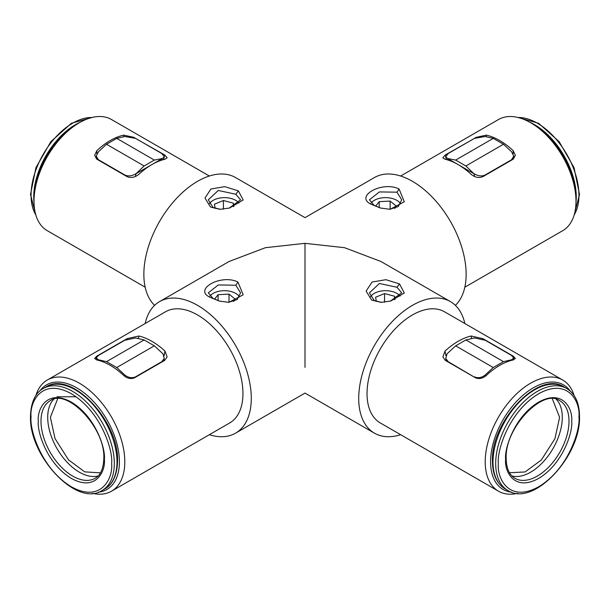 <?xml version="1.0" encoding="UTF-8"?>
<svg xmlns="http://www.w3.org/2000/svg" width="610" height="610" viewBox="0 0 610 610"><rect width="100%" height="100%" fill="white"/><g stroke="black" fill="none" stroke-linecap="round" stroke-linejoin="round"><path stroke-width="0.91" d="M390.293 301.172L401.716 292.838L396.988 287.287L379.412 283.498L369.431 292.838L374.159 300.471L381.486 302.362M399.535 283.924L404.323 292.998L390.705 301.065L381.059 302.354L371.612 300.044L366.137 291.084L372.054 282.041L385.886 279.693L399.535 283.924L396.988 287.287M389.66 209.321L398.345 206.508L401.716 199.798L396.988 192.188L379.412 191.921L369.431 199.798L374.159 205.364L380.846 208.14M399.092 189.008L404.323 201.75L390.08 209.321L380.434 208.025L372.047 204.625C353.19 197.007 381.936 180.438 399.092 189.008L396.988 192.188M229.154 208.14L240.569 199.805L235.841 194.254L218.266 190.465L208.285 199.798L213.012 207.43L220.34 209.321M238.388 190.892L243.184 199.966L229.566 208.025L219.92 209.321L210.465 207.011L204.99 198.052L210.915 189.008L224.739 186.652L238.388 190.892L235.841 194.254M228.514 302.362L237.206 299.54L240.569 292.838L235.841 285.221L218.266 284.954L208.285 292.838L213.012 298.404L219.699 301.172M237.953 282.049L243.177 294.79L228.941 302.354L219.295 301.065L210.907 297.657C192.043 290.047 220.789 273.471 237.953 282.049L235.841 285.221M570.068 390.873A60.39 34.869 120 0 0 522.046 396.081A60.39 34.869 120 0 0 490.585 461.816A60.39 34.869 120 0 0 511.592 492.156M517.57 493.337A64.187 37.057 -60 0 1 498.507 491.202A64.187 37.057 -60 0 1 485.209 461.816A64.187 37.057 -60 0 1 513.231 397.217A64.187 37.057 -60 0 1 562.694 380.022A64.187 37.057 -60 0 1 574.079 395.463M533.285 124.249L530.601 122.701L533.285 124.249A60.39 34.869 60 0 1 575.992 198.212L575.992 201.315A64.187 37.057 -120 0 0 530.601 122.701L530.601 122.701A64.187 37.057 -120 0 0 498.507 119.522L400.648 176.023M464.835 287.203L562.694 230.702A64.187 37.057 -120 0 0 575.992 201.315M34.008 201.315L34.008 198.212A60.39 34.869 -60 0 1 76.715 124.249L79.399 122.701A64.187 37.057 120 0 0 34.008 201.315A64.187 37.057 120 0 0 47.305 230.702L145.165 287.203M209.352 176.023L111.493 119.522A64.187 37.057 120 0 0 79.399 122.701M98.408 492.156A60.39 34.869 -120 0 0 117.913 447.961A60.39 34.869 -120 0 0 76.715 387.853A60.39 34.869 -120 0 0 39.932 390.873M35.921 395.463A64.187 37.057 60 0 1 47.305 380.022A64.187 37.057 60 0 1 79.399 383.202A64.187 37.057 60 0 1 121.337 439.764A64.187 37.057 60 0 1 111.493 491.202A64.187 37.057 60 0 1 92.43 493.337M126.994 339.229L127.101 338.657L138.859 336.011A64.187 37.057 60 0 1 151.913 341.333A64.187 37.057 60 0 1 164.975 351.085L167.117 356.911L164.7 360.365L134.459 377.826C130.753 379.237 127.177 378.452 123.716 375.47A64.187 37.057 60 0 0 110.288 365.367A64.187 37.057 60 0 0 96.853 359.961L94.634 358.436L96.853 356.118L96.853 356.682M138.859 336.011L138.394 338.619M111.493 491.202L229.665 422.974A64.187 37.057 -120 0 0 239.501 371.536A64.187 37.057 -120 0 0 197.571 314.973A64.187 37.057 -120 0 0 165.478 311.794L47.305 380.022M209.352 434.701A75.96 43.859 -120 0 0 235.552 433.169A75.96 43.859 -120 0 0 247.195 372.298A75.96 43.859 -120 0 0 197.571 305.358A75.96 43.859 -120 0 0 159.591 301.599A75.96 43.859 -120 0 0 145.165 323.521M305 367.388C305 400.846 305 400.846 305 367.388L305 243.337C305 209.878 305 209.878 305 243.337C305 209.878 305 209.878 305 243.337L344.543 247.69L380.96 261.499L450.409 301.599A75.96 43.859 120 0 0 391.872 321.95A75.96 43.859 120 0 0 358.718 398.399A75.96 43.859 120 0 0 374.448 433.169A75.96 43.859 120 0 0 400.648 434.701M471.606 338.619L471.141 336.011A64.187 37.057 -60 0 0 445.025 351.085L442.883 356.911L445.3 360.365L475.541 377.826C479.254 379.237 482.83 378.452 486.284 375.47A64.187 37.057 -60 0 1 513.147 359.961L515.366 358.436L513.147 356.118L482.899 338.657L483.006 339.229M471.141 336.011L482.899 338.657M562.694 380.022L444.522 311.794A64.187 37.057 120 0 0 395.059 328.988A64.187 37.057 120 0 0 367.037 393.587A64.187 37.057 120 0 0 380.335 422.974L498.507 491.202M513.147 153.766L513.147 150.632A64.187 37.057 -120 0 0 499.712 140.536A64.187 37.057 -120 0 0 486.284 135.123L486.284 136.747M513.147 150.632L515.366 155.306L513.147 159.195L482.899 176.656C478.903 178.219 474.984 177.441 471.141 174.323A64.187 37.057 -120 0 0 458.087 164.57A64.187 37.057 -120 0 0 445.025 159.24L442.822 157.822L445.3 154.948L445.666 156.534M164.334 156.534L164.7 154.948L134.459 137.814M164.7 154.948L167.178 157.822L164.975 159.24A64.187 37.057 120 0 0 138.859 174.323C135.024 177.441 131.104 178.219 127.101 176.656L96.853 159.195L94.634 155.306L96.853 150.632L96.853 153.766M123.716 136.747L123.716 135.123A64.187 37.057 120 0 0 96.853 150.632M123.716 135.123L134.459 137.486M464.835 323.521A75.96 43.859 120 0 0 450.409 301.599M154.597 305.358A75.96 43.859 -60 0 1 143.853 274.347A75.96 43.859 -60 0 1 177.014 197.899A75.96 43.859 -60 0 1 235.552 177.548L305 217.648L374.448 177.548A75.96 43.859 60 0 1 412.429 181.315A75.96 43.859 60 0 1 460.474 243.337A75.96 43.859 60 0 1 455.403 305.358M159.591 301.599L229.04 261.499L265.457 247.69L305 243.337M475.541 137.814L445.3 154.948M475.541 137.486L486.284 135.123M127.101 338.657L96.853 356.118M164.067 355.851L164.975 351.085M445.834 157.273L446.36 159.576M163.64 159.576L164.166 157.273M445.025 351.085L445.933 355.851M57.683 398.742L50.394 417.316L55.03 438.598L68.503 459.833L84.714 471.873L100.467 472.857M163.739 360.922L164.243 358.451L162.931 353.777L154.33 345.832L144.128 339.938L135.527 337.955L124.775 340.258L98.469 355.447L96.243 358.001L98.469 359.786L98.469 360.35M164.243 358.451L161.841 361.654L135.534 376.843C131.951 378.398 128.367 377.773 124.791 374.982L116.731 367.54L154.33 345.832M144.128 339.938L106.521 361.646L98.469 359.786M116.731 367.54L106.521 361.646M209.916 296.109A15.906 9.18 180 0 1 213.18 293.372A15.906 9.18 180 0 1 235.673 293.372A15.906 9.18 180 0 1 239.486 296.895M233.584 301.485L235.346 299.274L229.002 294.111L218.083 294.699L214.514 299.197M218.083 294.699L218.083 300.661M229.002 294.111L229.002 302.339M509.289 472.758L525.08 471.957L541.352 459.993L554.932 438.704L559.606 417.316L552.317 398.742M135.313 176.534L136.068 173.713L151.852 164.601M151.974 164.532L162.39 158.516L161.978 160.064M136.068 173.713L144.128 165.966L154.33 160.072L162.39 158.516M135.527 173.903C131.745 176.16 128.161 176.503 124.775 174.948L98.469 159.759L96.243 156.114L98.469 151.699L106.521 144.257L144.128 165.966M154.33 160.072L116.731 138.363L124.791 136.503L135.534 138.363L161.841 153.552L164.288 156.8L162.931 158.081M106.521 144.257L116.731 138.363M448.022 160.064L447.61 158.516L458.026 164.532M458.148 164.601L473.932 173.713L474.687 176.534M447.61 158.516L455.67 160.072L465.872 165.966L473.932 173.713M447.069 158.081L445.712 156.8L448.159 153.552L474.466 138.363L485.209 136.503L493.269 138.363L455.67 160.072M465.872 165.966L503.479 144.257L511.531 151.699L513.757 156.114L511.531 159.759L485.224 174.948C481.839 176.503 478.255 176.16 474.473 173.903M493.269 138.363L503.479 144.257M511.531 360.35L511.531 359.786L513.757 358.001L511.531 355.447L485.224 340.258L474.473 337.955L465.872 339.938L455.67 345.832L447.069 353.777L445.757 358.451L448.159 361.654L474.466 377.209M511.531 359.786L503.479 361.646L465.872 339.938M455.67 345.832L493.269 367.54L485.209 374.982C481.633 377.773 478.049 378.398 474.466 376.843M503.479 361.646L493.269 367.54M209.375 203.862A15.906 9.18 180 0 1 213.18 200.332A15.906 9.18 180 0 1 222.94 197.686A15.906 9.18 180 0 1 235.673 200.332A15.906 9.18 180 0 1 238.945 203.069M233.889 206.378L233.371 203.16L223.405 200.522L214.461 204.19L215.147 208.406M223.405 200.522L223.405 209.177M233.371 203.16L233.371 206.615M371.055 203.069A15.906 9.18 180 0 1 374.327 200.332A15.906 9.18 180 0 1 396.82 200.332A15.906 9.18 180 0 1 400.625 203.862M394.731 208.445L396.485 206.233L390.141 201.071L379.222 201.666L375.653 206.165M390.141 209.299L390.141 201.071M379.222 201.666L379.222 207.629M370.514 296.895A15.906 9.18 180 0 1 374.327 293.372A15.906 9.18 180 0 1 384.087 290.718A15.906 9.18 180 0 1 396.82 293.372A15.906 9.18 180 0 1 400.084 296.109M395.036 299.411L394.51 296.201L384.544 293.562L375.608 297.222L376.294 301.439M384.544 293.562L384.544 302.209M394.51 296.201L394.51 299.647M513.147 356.682L513.147 356.118M104.806 488.923C109.884 486.391 117.15 478.728 117.555 461.198C119.255 421.358 71.21 369.851 45.933 386.954A58.873 33.992 60 0 1 91.302 402.722A58.873 33.992 60 0 1 116.998 461.968A58.873 33.992 60 0 1 104.806 488.923L102.122 490.47C76.845 507.573 28.8 456.066 30.5 416.226C30.927 398.513 38.3 390.957 43.249 388.501A58.873 33.992 60 0 1 88.618 404.278A58.873 33.992 60 0 1 114.314 463.524A58.873 33.992 60 0 1 102.122 490.47M111.63 463.524C113.246 478.065 101.161 503.364 71.34 486.78C41.526 468.93 29.44 429.676 31.057 417.004C29.44 402.463 41.526 377.163 71.34 393.747C101.161 411.59 113.246 450.851 111.63 463.524M38.308 421.19C36.981 431.583 46.894 463.768 71.34 478.408C95.793 492.003 105.705 471.255 104.379 459.338C105.705 448.945 95.793 416.752 71.34 402.12C46.894 388.524 36.981 409.264 38.308 421.19M95.091 478.301A44.82 25.879 60 0 1 60.558 466.292A44.82 25.879 60 0 1 40.992 421.19A44.82 25.879 60 0 1 50.279 400.671C66.803 387.945 105.553 427.808 103.822 458.56C103.242 473.177 97.394 477.15 95.091 478.301M53.825 399.237A44.82 25.879 -120 0 0 47.71 417.316A44.82 25.879 -120 0 0 65.056 459.963A44.82 25.879 -120 0 0 98.111 475.945M161.841 361.654L161.757 362.065M124.791 376.347L124.791 374.982M80.146 122.275A58.873 33.992 120 0 0 33.741 196.816A58.873 33.992 120 0 0 34.015 202.177M91.942 117.501A58.873 33.992 120 0 0 31.057 195.269A58.873 33.992 120 0 0 35.776 214.781M575.985 202.177A58.873 33.992 -120 0 0 576.259 196.816A58.873 33.992 -120 0 0 529.854 122.275M574.223 214.781A58.873 33.992 -120 0 0 578.943 195.269A58.873 33.992 -120 0 0 518.058 117.501M564.067 386.954C538.79 369.851 490.745 421.358 492.445 461.198C492.552 474.435 496.799 483.677 505.194 488.923A58.873 33.992 -60 0 1 493.002 461.968A58.873 33.992 -60 0 1 518.698 402.722A58.873 33.992 -60 0 1 564.067 386.954L566.751 388.501A58.873 33.992 -60 0 0 521.382 404.278A58.873 33.992 -60 0 0 495.686 463.524A58.873 33.992 -60 0 0 507.878 490.47C533.155 507.573 581.2 456.066 579.5 416.226C579.393 402.989 575.146 393.747 566.751 388.501M578.943 417.004C580.56 429.676 568.474 468.93 538.66 486.78C508.839 503.364 496.753 478.065 498.37 463.524C496.753 450.851 508.839 411.59 538.66 393.747C568.474 377.163 580.56 402.463 578.943 417.004M505.621 459.338C504.295 471.255 514.207 492.003 538.66 478.408C563.106 463.768 573.019 431.583 571.692 421.19C573.019 409.264 563.106 388.524 538.66 402.12C514.207 416.752 504.295 448.945 505.621 459.338M569.008 421.19A44.82 25.879 -60 0 1 549.442 466.292A44.82 25.879 -60 0 1 514.909 478.301C509.297 474.999 506.384 468.419 506.178 458.56C504.447 427.808 543.197 387.945 559.721 400.671A44.82 25.879 -60 0 1 569.008 421.19M511.889 475.945A44.82 25.879 120 0 0 544.943 459.963A44.82 25.879 120 0 0 562.29 417.316A44.82 25.879 120 0 0 556.175 399.237M448.243 362.065L448.159 361.654M485.209 374.982L485.209 376.347M235.552 433.169L305 393.076L374.448 433.169M76.029 396.767L56.989 396.797M45.933 386.954L43.249 388.501M96.243 359.801L96.243 358.001M35.921 215.261L30.5 194.491L35.959 167.605L50.874 141.627L71.385 123.273L92.43 117.387M574.079 215.261L579.5 194.491L574.04 167.605L559.126 141.627L538.615 123.273L517.57 117.387M505.194 488.923L507.878 490.47M163.541 159.599L164.288 156.8M96.243 156.114L96.243 158.775M446.459 159.599L445.712 156.8M513.757 158.775L513.757 156.114M446.261 360.922L445.757 358.451M513.757 358.001L513.757 359.801"/></g></svg>
